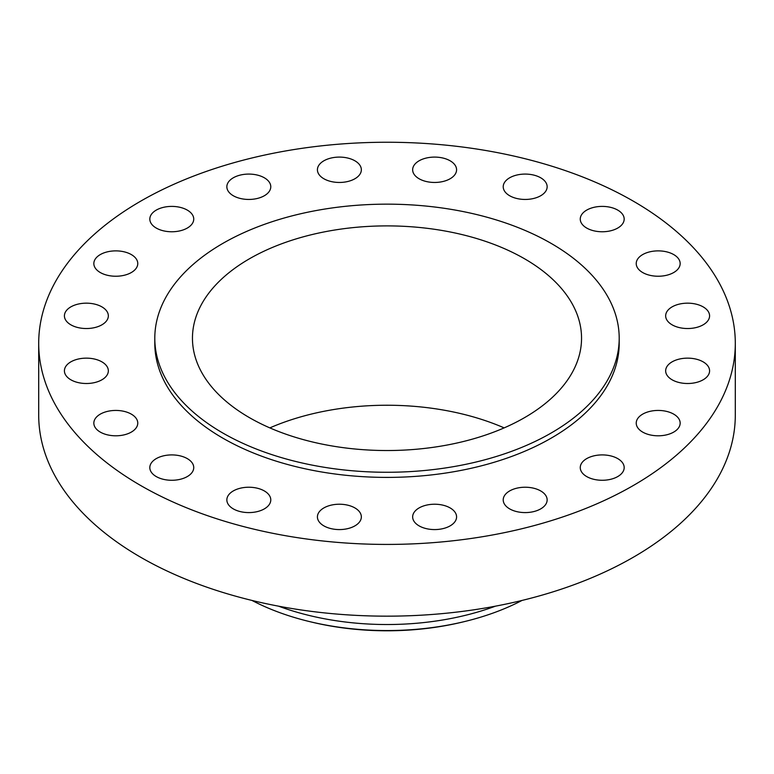 <?xml version="1.0" encoding="UTF-8"?>
<svg xmlns="http://www.w3.org/2000/svg" width="774" height="774" viewBox="0 0 774 774"><rect width="100%" height="100%" fill="white"/><g stroke="black" fill="none" stroke-linecap="round" stroke-linejoin="round"><path stroke-width="1.16" d="M703.15 306.881A21.962 12.684 0 0 0 679.214 304.134A21.962 12.684 0 0 0 665.659 315.85A21.962 12.684 0 0 0 672.093 324.819A21.962 12.684 0 0 0 696.029 327.566A21.962 12.684 0 0 0 709.584 315.85A21.962 12.684 0 0 0 703.15 306.881M703.15 361.864A21.962 12.684 0 0 0 679.214 359.107A21.962 12.684 0 0 0 665.659 370.823A21.962 12.684 0 0 0 672.093 379.792A21.962 12.684 0 0 0 696.029 382.54A21.962 12.684 0 0 0 709.584 370.823A21.962 12.684 0 0 0 703.15 361.864M673.728 414.148A21.962 12.684 0 0 0 649.792 411.4A21.962 12.684 0 0 0 636.228 423.117A21.962 12.684 0 0 0 642.662 432.086A21.962 12.684 0 0 0 666.598 434.833A21.962 12.684 0 0 0 680.162 423.117A21.962 12.684 0 0 0 673.728 414.148M617.758 458.624A21.962 12.684 0 0 0 593.813 455.876A21.962 12.684 0 0 0 580.258 467.593A21.962 12.684 0 0 0 586.692 476.561A21.962 12.684 0 0 0 610.628 479.309A21.962 12.684 0 0 0 624.183 467.593A21.962 12.684 0 0 0 617.758 458.624M540.716 490.948A21.962 12.684 0 0 0 516.78 488.191A21.962 12.684 0 0 0 503.216 499.907A21.962 12.684 0 0 0 509.65 508.876A21.962 12.684 0 0 0 533.586 511.624A21.962 12.684 0 0 0 547.15 499.907A21.962 12.684 0 0 0 540.716 490.948M450.149 507.938A21.962 12.684 0 0 0 426.213 505.19A21.962 12.684 0 0 0 412.648 516.897A21.962 12.684 0 0 0 419.082 525.865A21.962 12.684 0 0 0 443.018 528.613A21.962 12.684 0 0 0 456.583 516.897A21.962 12.684 0 0 0 450.149 507.938M354.918 507.938A21.962 12.684 0 0 0 330.982 505.19A21.962 12.684 0 0 0 317.417 516.897A21.962 12.684 0 0 0 323.851 525.865A21.962 12.684 0 0 0 347.787 528.613A21.962 12.684 0 0 0 361.352 516.897A21.962 12.684 0 0 0 354.918 507.938M264.35 490.948A21.962 12.684 0 0 0 240.414 488.191A21.962 12.684 0 0 0 226.85 499.907A21.962 12.684 0 0 0 233.284 508.876A21.962 12.684 0 0 0 257.22 511.624A21.962 12.684 0 0 0 270.784 499.907A21.962 12.684 0 0 0 264.35 490.948M187.308 458.624A21.962 12.684 0 0 0 163.372 455.876A21.962 12.684 0 0 0 149.817 467.593A21.962 12.684 0 0 0 156.242 476.561A21.962 12.684 0 0 0 180.187 479.309A21.962 12.684 0 0 0 193.742 467.593A21.962 12.684 0 0 0 187.308 458.624M131.338 414.148A21.962 12.684 0 0 0 107.402 411.4A21.962 12.684 0 0 0 93.838 423.117A21.962 12.684 0 0 0 100.272 432.086A21.962 12.684 0 0 0 124.208 434.833A21.962 12.684 0 0 0 137.772 423.117A21.962 12.684 0 0 0 131.338 414.148M101.907 361.864A21.962 12.684 0 0 0 77.971 359.107A21.962 12.684 0 0 0 64.416 370.823A21.962 12.684 0 0 0 70.85 379.792A21.962 12.684 0 0 0 94.786 382.54A21.962 12.684 0 0 0 108.341 370.823A21.962 12.684 0 0 0 101.907 361.864M101.907 306.881A21.962 12.684 0 0 0 77.971 304.134A21.962 12.684 0 0 0 64.416 315.85A21.962 12.684 0 0 0 70.85 324.819A21.962 12.684 0 0 0 94.786 327.566A21.962 12.684 0 0 0 108.341 315.85A21.962 12.684 0 0 0 101.907 306.881M131.338 254.588A21.962 12.684 0 0 0 107.402 251.84A21.962 12.684 0 0 0 93.838 263.557A21.962 12.684 0 0 0 100.272 272.525A21.962 12.684 0 0 0 124.208 275.273A21.962 12.684 0 0 0 137.772 263.557A21.962 12.684 0 0 0 131.338 254.588M187.308 210.112A21.962 12.684 0 0 0 163.372 207.364A21.962 12.684 0 0 0 149.817 219.081A21.962 12.684 0 0 0 156.242 228.049A21.962 12.684 0 0 0 180.187 230.797A21.962 12.684 0 0 0 193.742 219.081A21.962 12.684 0 0 0 187.308 210.112M264.35 177.797A21.962 12.684 0 0 0 240.414 175.05A21.962 12.684 0 0 0 226.85 186.766A21.962 12.684 0 0 0 233.284 195.735A21.962 12.684 0 0 0 257.22 198.483A21.962 12.684 0 0 0 270.784 186.766A21.962 12.684 0 0 0 264.35 177.797M354.918 160.808A21.962 12.684 0 0 0 330.982 158.06A21.962 12.684 0 0 0 317.417 169.777A21.962 12.684 0 0 0 323.851 178.746A21.962 12.684 0 0 0 347.787 181.493A21.962 12.684 0 0 0 361.352 169.777A21.962 12.684 0 0 0 354.918 160.808M450.149 160.808A21.962 12.684 0 0 0 426.213 158.06A21.962 12.684 0 0 0 412.648 169.777A21.962 12.684 0 0 0 419.082 178.746A21.962 12.684 0 0 0 443.018 181.493A21.962 12.684 0 0 0 456.583 169.777A21.962 12.684 0 0 0 450.149 160.808M540.716 177.797A21.962 12.684 0 0 0 516.78 175.05A21.962 12.684 0 0 0 503.216 186.766A21.962 12.684 0 0 0 509.65 195.735A21.962 12.684 0 0 0 533.586 198.483A21.962 12.684 0 0 0 547.15 186.766A21.962 12.684 0 0 0 540.716 177.797M673.728 254.588A21.962 12.684 0 0 0 649.792 251.84A21.962 12.684 0 0 0 636.228 263.557A21.962 12.684 0 0 0 642.662 272.525A21.962 12.684 0 0 0 666.598 275.273A21.962 12.684 0 0 0 680.162 263.557A21.962 12.684 0 0 0 673.728 254.588M617.758 210.112A21.962 12.684 0 0 0 593.813 207.364A21.962 12.684 0 0 0 580.258 219.081A21.962 12.684 0 0 0 586.692 228.049A21.962 12.684 0 0 0 610.628 230.797A21.962 12.684 0 0 0 624.183 219.081A21.962 12.684 0 0 0 617.758 210.112M252.005 600.45A200.824 115.945 0 0 0 309.01 621.454L310.838 621.899A196.112 113.227 0 0 0 463.162 621.899L464.99 621.454A200.824 115.945 0 0 0 521.995 600.45M309.01 621.454A200.824 115.945 0 0 0 464.99 621.454M278.524 606.158A200.824 115.945 0 0 0 495.476 606.158M38.7 343.337L38.7 415.077A348.3 201.085 0 0 0 140.713 557.27A348.3 201.085 0 0 0 520.292 600.856A348.3 201.085 0 0 0 735.3 415.077L735.3 343.337A348.3 201.085 0 0 0 633.287 201.143A348.3 201.085 0 0 0 253.708 157.557A348.3 201.085 0 0 0 38.7 343.337A348.3 201.085 0 0 0 140.713 485.53A348.3 201.085 0 0 0 520.292 529.116A348.3 201.085 0 0 0 735.3 343.337M154.8 338.219L154.8 343.337A232.2 134.057 0 0 0 222.806 438.132A232.2 134.057 0 0 0 475.855 467.196A232.2 134.057 0 0 0 619.2 343.337L619.2 338.219A232.2 134.057 0 0 0 551.194 243.423A232.2 134.057 0 0 0 298.145 214.359A232.2 134.057 0 0 0 154.8 338.219A232.2 134.057 0 0 0 222.806 433.005A232.2 134.057 0 0 0 475.855 462.068A232.2 134.057 0 0 0 619.2 338.219M524.569 258.787A194.545 112.317 0 0 0 312.551 234.445A194.545 112.317 0 0 0 192.455 338.219A194.545 112.317 0 0 0 249.431 417.641A194.545 112.317 0 0 0 461.449 441.983A194.545 112.317 0 0 0 581.545 338.219A194.545 112.317 0 0 0 524.569 258.787M504.155 427.887A194.545 112.317 0 0 0 269.845 427.887"/></g></svg>
